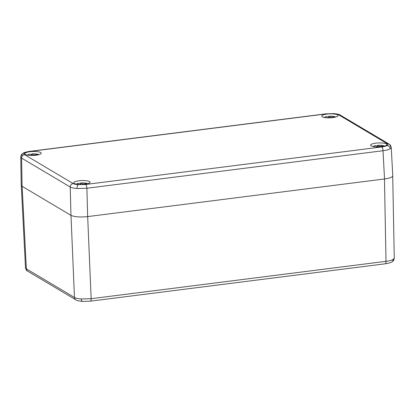 <?xml version="1.0" encoding="UTF-8"?>
<svg xmlns="http://www.w3.org/2000/svg" width="415" height="415" viewBox="0 0 415 415"><rect width="100%" height="100%" fill="white"/><g stroke="black" fill="none" stroke-linecap="round" stroke-linejoin="round"><path stroke-width="0.62" d="M391.241 147.481L390.157 148.814C388.663 149.644 386.282 150.277 383.014 150.723L86.896 188.249L77.024 188.498C73.818 188.244 71.551 187.746 70.208 187.009L21.622 158.12L20.766 157.02M78.954 180.779A8.176 1.982 178 0 1 90.076 182.268A8.176 1.982 178 0 1 81.973 184.514A8.176 1.982 178 0 1 73.73 182.839A8.176 1.982 178 0 1 78.954 180.779M375.824 143.154A8.176 1.982 -2 0 0 370.605 145.219A8.176 1.982 -2 0 0 378.843 146.889A8.176 1.982 -2 0 0 386.946 144.648A8.176 1.982 -2 0 0 375.824 143.154M332.84 117.601A8.176 1.982 178 0 1 321.724 116.159A8.176 1.982 178 0 1 329.821 113.871A8.176 1.982 178 0 1 338.064 115.588A8.176 1.982 178 0 1 332.84 117.601M35.97 155.226A8.176 1.982 -2 0 0 41.194 153.213A8.176 1.982 -2 0 0 32.951 151.491A8.176 1.982 -2 0 0 24.853 153.783A8.176 1.982 -2 0 0 35.97 155.226M85.625 184.473A3.227 1.105 -97.2 0 1 86.896 188.249L87.648 216.599L384.523 178.974L383.014 150.723A3.227 1.105 -97.2 0 0 381.743 146.946C384.202 146.625 385.992 146.153 387.102 145.53C388.139 144.902 388.196 144.301 387.278 143.725L338.687 114.841C337.691 114.275 335.989 113.897 333.577 113.71L326.169 113.907L30.056 151.434C27.592 151.76 25.803 152.232 24.693 152.855C23.655 153.477 23.598 154.079 24.521 154.655L73.107 183.539C74.103 184.104 75.81 184.483 78.222 184.675L85.625 184.473L381.743 146.946M87.648 216.599C80.074 217.351 74.508 216.941 70.96 215.354L70.208 187.009A3.227 2.931 120.7 0 1 73.107 183.539M24.521 154.655A3.227 2.931 120.7 0 0 21.622 158.12L22.078 186.294L70.96 215.354M22.078 186.294L21.212 185.204L20.75 157.02C21.45 153.654 21.855 154.364 23.183 153.192L23.183 153.192A3.227 2.853 59.8 0 1 24.693 152.855M390.391 146.433A3.227 2.931 120.7 0 0 389.037 144.083C389.69 144.913 390.219 143.829 391.257 147.481L392.772 175.742C392.549 177.148 389.799 178.227 384.523 178.974M81.278 298.976A3.227 1.292 -85.7 0 0 82.341 301.383C78.824 301.031 76.651 300.507 75.815 299.806L75.815 299.806A3.227 2.931 -59.3 0 1 74.461 297.451C75.805 298.209 78.077 298.717 81.278 298.976L91.15 298.691L386.002 261.326C389.27 260.9 391.656 260.278 393.15 259.453L394.234 258.13M75.815 299.806L27.717 271.208C26.908 271.151 26.166 270.015 25.491 267.805L26.358 268.853L74.461 297.451L70.986 215.369M335.704 117.051A6.09 1.473 -2 0 0 328.587 116.335L328.384 117.367M328.587 116.335L330.449 117.44L333.598 117.072L334.142 117.393L331.71 117.725M327.518 117.824L328.846 117.647L326.984 116.537A6.09 1.473 -2 0 0 324.177 117.455M330.464 117.808L330.449 117.44M333.613 117.466L333.598 117.072M384.586 146.111A6.09 1.473 -2 0 0 377.468 145.395L377.266 146.428M377.468 145.395L379.331 146.5L382.48 146.132L383.024 146.454L380.591 146.78M376.4 146.884L377.728 146.703L375.865 145.598A6.09 1.473 -2 0 0 373.059 146.516M379.346 146.869L379.331 146.5M382.495 146.526L382.48 146.132M38.834 154.676A6.09 1.473 -2 0 0 31.716 153.955L31.514 154.992M31.716 153.955L33.579 155.065L36.727 154.691L37.272 155.018L34.839 155.345M30.648 155.449L31.976 155.267L30.113 154.162A6.09 1.473 -2 0 0 27.307 155.08M33.594 155.433L33.579 155.065M36.743 155.085L36.727 154.691M87.715 183.736A6.09 1.473 -2 0 0 80.598 183.015L80.391 184.053M80.598 183.015L82.461 184.125L85.609 183.752L86.154 184.073L83.721 184.405M79.524 184.509L80.858 184.327L78.995 183.217A6.09 1.473 -2 0 0 76.189 184.136M82.471 184.488L82.461 184.125M85.625 184.146L85.609 183.752M77.024 188.498A3.227 1.292 -85.7 0 1 78.222 184.675M390.157 148.814A3.227 2.853 -120.2 0 0 387.102 145.53M21.85 155.703A3.227 2.853 59.8 0 1 23.183 153.192C24.008 152.554 26.197 151.947 29.756 151.361A3.227 1.105 -97.2 0 1 30.056 151.434M387.278 143.725A3.227 2.931 120.7 0 1 389.037 144.083L340.445 115.194C339.61 114.493 337.437 113.969 333.925 113.617A3.227 1.292 94.3 0 0 333.577 113.71M340.445 115.194A3.227 2.931 120.7 0 0 338.687 114.841M326.169 113.907A3.227 1.105 -97.2 0 0 325.874 113.835L29.756 151.361M384.466 178.979L386.002 261.326A3.227 1.105 82.8 0 1 385.245 263.795C388.803 263.214 390.992 262.607 391.817 261.969L391.817 261.969A3.227 2.853 -120.2 0 0 393.15 259.453M87.674 216.594L91.15 298.691A3.227 1.105 82.8 0 1 90.392 301.166L82.341 301.383M22.14 186.33L26.358 268.853A3.227 2.931 -59.3 0 0 27.717 271.208M333.925 113.617L325.874 113.835M25.491 267.805L21.284 185.526M391.817 261.969C393.14 260.796 393.55 261.512 394.25 258.13L392.72 176.064M385.245 263.795L90.392 301.166M335.86 117.009L333.001 116.325L328.54 116.319M326.911 116.527L324.022 117.424M384.741 146.07L381.883 145.385L377.422 145.375M375.793 145.582L372.903 146.479M38.989 154.634L36.131 153.944L31.67 153.939M30.041 154.147L27.151 155.044M87.871 183.689L85.013 183.005L80.546 182.999M78.923 183.207L76.033 184.104"/></g></svg>
